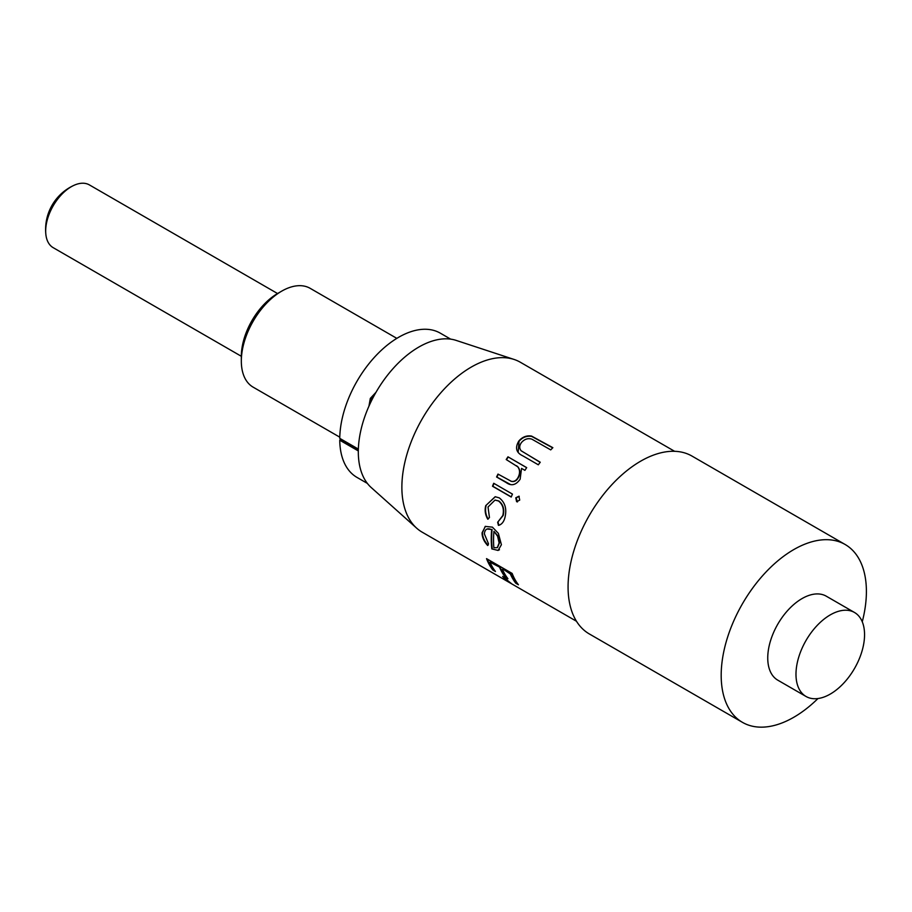<?xml version="1.0" encoding="UTF-8"?>
<svg xmlns="http://www.w3.org/2000/svg" width="912" height="912" viewBox="0 0 912 912"><rect width="100%" height="100%" fill="white"/><g stroke="black" fill="none" stroke-linecap="round" stroke-linejoin="round"><path stroke-width="1.37" d="M340.564 438.82L339.754 440.211A83.288 48.085 120 0 0 357.002 477.421L367.354 483.394M339.754 440.211L358.313 450.927M450.642 339.127L440.291 333.154A83.288 48.085 120 0 0 376.485 355.076A83.288 48.085 120 0 0 339.754 438.353L358.359 449.092M340.564 439.755L358.325 450.015M368.938 406.182L370.318 398.396L375.995 392.285M241.327 361.038L241.327 356.375A51.346 29.64 -60 0 1 277.636 293.493L281.66 291.167A57.046 32.935 120 0 0 241.327 361.038A57.046 32.935 120 0 0 253.137 387.155L339.777 437.167M396.823 338.363L310.183 288.34A57.046 32.935 120 0 0 281.66 291.167M375.037 393.961L371.093 398.829L369.645 404.597M550.723 449.89L531.867 439.162C528.105 437.965 524.685 439.025 521.607 442.354C519.27 445.455 519.11 448.271 521.14 450.79L540.246 462.236A98.12 56.647 120 0 0 538.319 464.801L522.85 455.863C516.158 452.751 514.824 447.781 518.871 440.963C522.394 436.928 526.623 435.286 531.559 436.073L552.854 447.678A98.12 56.647 120 0 0 550.723 449.89M521.06 450.699L540.166 462.338M524.924 470.353L521.55 468.403L520.136 479.21C515.941 485.184 511.279 486.29 506.126 482.516L496.573 476.987A98.12 56.647 120 0 1 497.998 474.08L511.233 481.285C514.083 481.878 516.374 480.578 518.107 477.386C520.136 473.294 520.011 469.76 517.731 466.784L506.206 459.545A98.12 56.647 120 0 1 507.973 456.821L526.691 467.628A98.12 56.647 120 0 0 524.924 470.353M516.614 501.714L515.77 497.827L518.894 496.231L519.715 500.095L516.614 501.714M511.222 497.04L492.503 486.233A98.12 56.647 120 0 1 493.723 483.28L512.441 494.087A98.12 56.647 120 0 0 511.222 497.04M497.656 522.268L502.808 515.519C504.245 509.261 502.797 504.416 498.476 500.984L494.988 500.095L488.023 507.004L489.448 517.526L487.772 519.202C485.23 514.847 484.557 510.321 485.743 505.636L495.182 496.721L499.297 497.895C505.02 502.387 506.935 508.771 505.054 517.058C503.96 521.767 501.748 524.537 498.442 525.369L497.656 522.268L503.196 515.451C504.61 509.227 503.162 504.404 498.841 500.973L495.159 500.095M674.606 451.303L520.319 362.235A98.12 56.647 120 0 0 514.094 359.453A98.12 56.647 120 0 0 440.906 392.684A98.12 56.647 120 0 0 401.873 487.259A98.12 56.647 120 0 0 416.681 528.185A98.12 56.647 120 0 0 422.199 532.186L576.475 621.254M482.072 533.566L485.23 526.406L492.412 527.147L498.385 533.383L501.406 544.726L498.089 550.449L491.83 548.899A98.12 56.647 120 0 1 491.249 538.855A98.12 56.647 120 0 1 491.671 529.701C487.327 527.717 484.888 529.097 484.352 533.828L488.547 543.905L487.681 545.513C484.181 541.739 482.311 537.749 482.072 533.566M514.094 359.453L456.171 340.404A85.568 49.408 120 0 0 392.354 369.383A85.568 49.408 120 0 0 358.313 451.862A85.568 49.408 120 0 0 371.218 487.544L416.681 528.185M862.262 621.779A102.68 59.28 120 0 0 866.4 591.5A102.68 59.28 120 0 0 845.128 544.487L692.014 456.091A102.68 59.28 120 0 0 612.887 483.599A102.68 59.28 120 0 0 568.073 586.94A102.68 59.28 120 0 0 589.334 633.954L742.448 722.35A102.68 59.28 120 0 0 817.95 698.546M845.128 544.487A102.68 59.28 120 0 0 766 572.006A102.68 59.28 120 0 0 721.187 675.336A102.68 59.28 120 0 0 742.448 722.35M854.51 612.488L826.272 596.186A48.496 27.998 120 0 0 788.914 609.17A48.496 27.998 120 0 0 767.744 657.974A48.496 27.998 120 0 0 777.788 680.17L806.026 696.472A48.496 27.998 120 0 0 843.395 683.487A48.496 27.998 120 0 0 864.553 634.684A48.496 27.998 120 0 0 854.51 612.488A48.496 27.998 120 0 0 817.152 625.472A48.496 27.998 120 0 0 795.982 674.276A48.496 27.998 120 0 0 806.026 696.472M518.871 440.963L519.053 441.271C522.565 437.258 526.783 435.64 531.707 436.415L552.683 447.849M518.164 452.318L519.053 441.271M507.973 456.821L526.657 467.685M508.223 457.037A97.55 56.316 120 0 0 506.491 459.716M510.72 481.137L511.541 481.399C514.391 482.003 516.671 480.715 518.404 477.535C520.421 473.476 520.285 469.954 518.005 466.978L516.534 465.736M498.283 474.251A97.55 56.316 120 0 0 496.892 477.09L510.31 484.42M485.743 505.636L495.341 496.721M499.651 525.061L498.83 525.232L498.043 522.143M488.171 519.076C485.629 514.733 484.945 510.23 486.119 505.567M491.671 529.701L492.081 529.519A97.55 56.316 120 0 0 492.229 548.614M498.089 550.449L491.83 548.899M482.049 532.836L485.435 526.327M488.08 545.228C484.386 541.295 482.516 537.077 482.459 532.608M499.822 567.845A98.12 56.647 120 0 0 505.305 577.193L505.647 576.749A97.55 56.316 120 0 1 500.198 567.458L489.972 562.157A98.12 56.647 120 0 0 495.455 571.505L492.822 569.989A98.12 56.647 120 0 1 486.529 558.634L512.145 573.42A98.12 56.647 120 0 0 518.438 584.774L515.816 583.258A98.12 56.647 120 0 1 510.332 573.922L502.831 568.974A97.55 56.316 120 0 0 503.185 569.795M489.972 562.157L490.348 561.769A97.55 56.316 120 0 0 490.713 562.59M492.822 569.989L493.164 569.544A97.55 56.316 120 0 1 487.213 559.033M494.6 570.365L493.164 569.544M500.198 567.458L490.348 561.769M507.083 577.57L505.647 576.749M517.583 583.646L516.158 582.814A97.55 56.316 120 0 1 510.709 573.523L502.831 568.974M502.455 569.362A98.12 56.647 120 0 0 507.927 578.71L505.305 577.193M508.645 581.924A98.12 56.647 120 0 1 502.603 576.43L505.237 577.946A98.12 56.647 120 0 0 511.267 583.441L508.862 581.56M504.199 577.342A97.55 56.316 120 0 0 507.688 580.499M517.583 584.273L518.176 584.432M515.873 583.292L517.651 583.726M515.804 582.358L514.995 582.164M493.871 547.736L497.314 547.667L499.126 542.891L497.576 536.199L493.951 531.32A98.12 56.647 120 0 0 493.871 547.736M497.519 547.519L499.525 542.663L497.975 536.005L493.951 531.32M492.081 529.519L486.997 529.017M499.48 549.765L498.488 550.175M517.457 501.942L516.112 497.872L519.224 496.299M241.327 356.284L53.181 247.665A36.229 20.919 -60 0 1 45.828 234.099A36.229 20.919 -60 0 1 45.68 231.078A36.229 20.919 -60 0 1 73.975 185.33A36.229 20.919 -60 0 1 89.41 184.919L277.556 293.539M494.019 483.44A97.55 56.316 120 0 0 492.845 486.278L511.267 496.915M73.975 185.33A48.496 48.496 0 0 0 45.828 234.099"/></g></svg>
